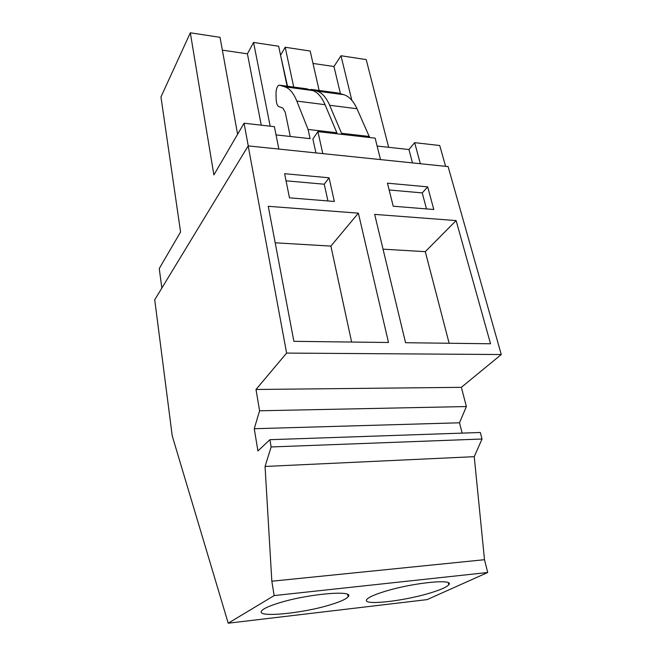 <?xml version="1.0" encoding="UTF-8"?>
<svg xmlns="http://www.w3.org/2000/svg" width="656" height="656" viewBox="0 0 656 656"><rect width="100%" height="100%" fill="white"/><g stroke="black" fill="none" stroke-linecap="round" stroke-linejoin="round"><path stroke-width="0.98" d="M462.144 433.116L459.503 422.8L466.375 406.548L461.357 387.335L501.274 354.535L286.615 353.084L248.181 145.894L154.726 299.792L172.233 435.863L228.214 623.2L274.159 595.582L271.83 581.216L265.057 466.457L271.133 446.957L269.895 439.692L257.923 450.951L254.249 428.712L259.587 410.779L255.996 389.475L286.615 353.084M228.214 623.2L427.097 599.617L487.72 572.499L484.497 559.699L474.239 456.674L482.029 439.012L480.307 432.493L269.895 439.692M248.181 145.894L448.105 166.591L501.274 354.535M466.375 406.548L259.587 410.779M461.357 387.335L255.996 389.475M459.503 422.8L254.249 428.712M482.029 439.012L271.133 446.957M474.239 456.674L265.057 466.457M484.497 559.699L271.83 581.216M487.72 572.499L274.159 595.582M277.578 603.389C268.566 606.259 263.253 608.76 261.637 610.884C255.692 618.034 302.678 613.491 330.706 604.676C340.431 601.708 346.245 599.059 348.139 596.73C355.306 589.646 306.631 593.934 277.578 603.389M429.024 593.327C440.086 590.056 446.67 587.194 448.77 584.75C454.977 578.535 413.157 582.635 385.105 591.343C374.666 594.541 368.565 597.263 366.786 599.502C361.522 605.742 401.874 601.503 429.024 593.327M358.365 213.151L268.263 206.304L293.888 341.333L388.5 342.506L358.365 213.151L330.886 246.09L351.624 342.047M329.066 177.792L284.622 173.701L289.476 197.841L334.339 201.466L329.066 177.792L324.261 184.213L286.057 180.818M456.125 220.58L374.666 214.389L405.556 342.719L490.54 343.769L456.125 220.58L425.285 251.658L449.147 343.26M427.687 186.878L387.442 183.172L393.223 206.222L433.796 209.502L427.687 186.878L422.243 192.905L389.147 189.969M351.813 100.286L340.989 55.752L366.204 59.589L388.639 147.305M412.493 162.909L408.942 149.535L414.666 142.655L439.733 145.517L445.604 166.337M414.666 142.655L420.34 163.721M408.942 149.535L377.126 146.034M369.689 137.53L356.995 108.748C353.404 100.958 349 96.268 343.801 94.694L337.651 92.955M341.809 134.357L341.555 133.291L369.426 136.473M315.921 152.905L312.871 138.957L317.914 131.635L375.15 138.154L380.513 159.597M317.914 131.635L322.793 153.619M426.515 208.911L422.243 192.905M383.038 249.165L425.285 251.658M161.843 288.066L159.252 268.534L180.572 232.011L160.958 96.965L190.322 32.8L213.889 174.914L244.057 123.221L248.263 145.903M278.882 149.076L274.388 126.674L244.057 123.221M337.118 133.824L336.864 132.75L308.082 129.453L310.083 138.654L276.037 134.906M293.732 87.076L285.188 47.248L310.181 51.053L319.144 90.479M280.44 54.669L287.517 86.239M285.188 47.248L280.85 54.727M312.994 63.435L333.961 66.51L340.989 55.752M237.603 134.275L220.039 37.326L190.322 32.8M222.359 50.151L247.419 53.825L253.56 42.435L278.669 46.256L287.107 86.182M341.555 133.291L329.64 105.263C326.196 97.391 321.973 92.676 316.979 91.11L311.403 89.437L310.116 89.798M333.961 66.51L340.439 93.71M327.926 200.949L324.261 184.213M275.192 242.81L330.886 246.09M336.864 132.75L325.04 104.673C321.62 96.793 317.43 92.07 312.477 90.512L306.606 88.798M308.082 129.453L296.815 101.081C293.56 93.111 289.558 88.363 284.819 86.822L279.53 85.173L278.488 85.403C276.906 86.912 276.078 89.61 276.012 93.488L276.168 99.269C276.356 103.386 277.267 105.837 278.898 106.633L282.793 108.027L285.237 112.217L290.272 136.473M270.182 126.198L253.56 42.435M247.419 53.825L261.268 125.181M329.64 105.263L356.995 108.748M311.403 89.437L337.996 92.996M316.979 91.11L343.801 94.694M296.815 101.081L325.04 104.673M279.53 85.173L306.934 88.839M284.819 86.822L312.477 90.512M448.31 582.774L448.77 584.75M347.729 594.566L348.139 596.73"/></g></svg>
